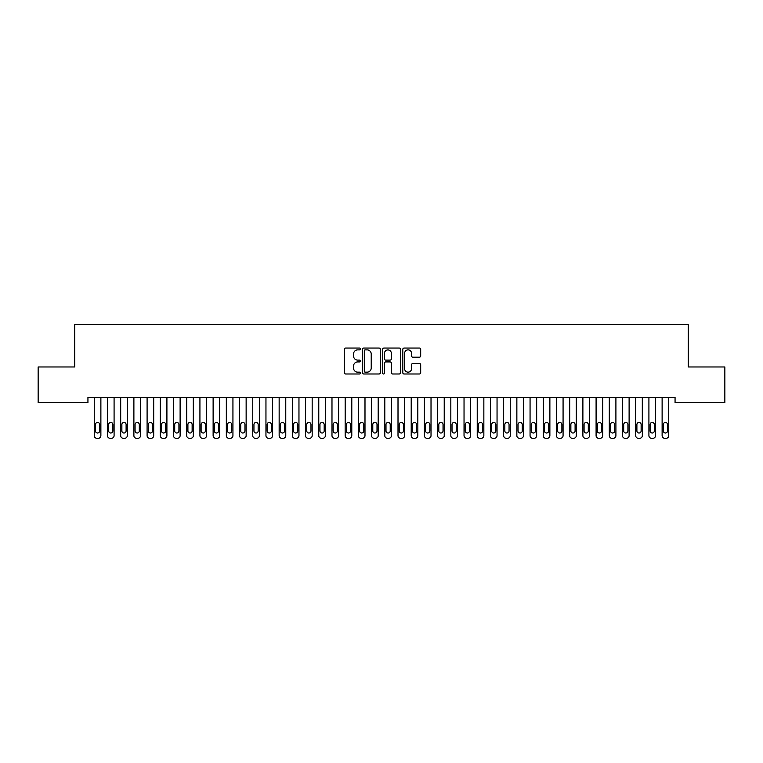 <?xml version="1.0" encoding="UTF-8"?>
<svg xmlns="http://www.w3.org/2000/svg" width="763" height="763" viewBox="0 0 763 763"><rect width="100%" height="100%" fill="white"/><g stroke="black" fill="none" stroke-linecap="round" stroke-linejoin="round"><path stroke-width="1.14" d="M360.374 348.968A0.906 0.906 0 0 0 359.468 348.052L345.696 348.052A1.297 1.297 0 0 0 344.399 349.349L344.399 372.687A1.297 1.297 0 0 0 345.696 373.984L359.468 373.984A0.906 0.906 0 0 0 360.374 373.069A0.906 0.906 0 0 0 359.468 372.163L357.685 372.163A4.149 4.149 0 0 1 353.536 368.014L353.536 366.078A4.149 4.149 0 0 1 357.685 361.929L359.468 361.929A0.906 0.906 0 0 0 360.374 361.013A0.906 0.906 0 0 0 359.468 360.107L357.685 360.107A4.149 4.149 0 0 1 353.536 355.959L353.536 354.022A4.149 4.149 0 0 1 357.685 349.874L359.468 349.874A0.906 0.906 0 0 0 360.374 348.968M419.383 357.198A1.297 1.297 0 0 0 420.68 355.901L420.68 349.349A1.297 1.297 0 0 0 419.383 348.052L404.085 348.052A1.297 1.297 0 0 0 402.788 349.349L402.788 372.687A1.297 1.297 0 0 0 404.085 373.984L419.383 373.984A1.297 1.297 0 0 0 420.68 372.687L420.68 364.781A1.297 1.297 0 0 0 419.383 363.484L412.84 363.484A1.297 1.297 0 0 0 411.543 364.781L411.543 368.701A3.472 3.472 0 0 1 408.071 372.163A3.472 3.472 0 0 1 404.609 368.701L404.609 353.336A3.472 3.472 0 0 1 408.071 349.874A3.472 3.472 0 0 1 411.543 353.336L411.543 355.901A1.297 1.297 0 0 0 412.84 357.198L419.383 357.198M675.064 397.332L87.936 397.332L87.936 402.616L38.15 402.616L38.15 366.965L74.726 366.965L74.726 324.704L688.274 324.704L688.274 366.965L724.85 366.965L724.85 402.616L675.064 402.616L675.064 397.332M380.365 349.349A1.297 1.297 0 0 0 379.068 348.052L363.77 348.052A1.297 1.297 0 0 0 362.482 349.349L362.482 372.687A1.297 1.297 0 0 0 363.77 373.984L379.068 373.984A1.297 1.297 0 0 0 380.365 372.687L380.365 349.349M383.932 348.052L399.23 348.052A1.297 1.297 0 0 1 400.518 349.349L400.518 372.687A1.297 1.297 0 0 1 399.23 373.984L392.678 373.984A1.297 1.297 0 0 1 391.381 372.687L391.381 363.226A1.297 1.297 0 0 0 390.084 361.929L385.744 361.929A1.297 1.297 0 0 0 384.447 363.226L384.447 373.069A0.906 0.906 0 0 1 383.541 373.984A0.906 0.906 0 0 1 382.635 373.069L382.635 349.349A1.297 1.297 0 0 1 383.932 348.052M365.2 349.874A0.906 0.906 0 0 0 364.294 350.78L364.294 371.257A0.906 0.906 0 0 0 365.2 372.163L367.079 372.163A4.149 4.149 0 0 0 371.228 368.014L371.228 354.022A4.149 4.149 0 0 0 367.079 349.874L365.2 349.874M391.381 353.403A3.472 3.472 0 0 0 387.919 349.931A3.472 3.472 0 0 0 384.447 353.403L384.447 358.81A1.297 1.297 0 0 0 385.744 360.107L390.084 360.107A1.297 1.297 0 0 0 391.381 358.81L391.381 353.403M100.878 397.332L100.878 435.654A2.642 2.642 0 0 1 98.236 438.296L96.92 438.296A2.642 2.642 0 0 1 94.278 435.654L94.278 397.332M99.686 430.904L99.686 424.562A2.117 2.117 0 0 0 97.578 422.454A2.117 2.117 0 0 0 95.461 424.562L95.461 430.904A2.117 2.117 0 0 0 97.578 433.012A2.117 2.117 0 0 0 99.686 430.904M114.088 397.332L114.088 435.654A2.642 2.642 0 0 1 111.446 438.296L110.12 438.296A2.642 2.642 0 0 1 107.478 435.654L107.478 397.332M112.895 430.904L112.895 424.562A2.117 2.117 0 0 0 110.778 422.454A2.117 2.117 0 0 0 108.67 424.562L108.67 430.904A2.117 2.117 0 0 0 110.778 433.012A2.117 2.117 0 0 0 112.895 430.904M127.287 397.332L127.287 435.654A2.642 2.642 0 0 1 124.646 438.296L123.329 438.296A2.642 2.642 0 0 1 120.688 435.654L120.688 397.332M126.105 430.904L126.105 424.562A2.117 2.117 0 0 0 123.987 422.454A2.117 2.117 0 0 0 121.87 424.562L121.87 430.904A2.117 2.117 0 0 0 123.987 433.012A2.117 2.117 0 0 0 126.105 430.904M140.497 397.332L140.497 435.654A2.642 2.642 0 0 1 137.855 438.296L136.529 438.296A2.642 2.642 0 0 1 133.887 435.654L133.887 397.332M139.305 430.904L139.305 424.562A2.117 2.117 0 0 0 137.197 422.454A2.117 2.117 0 0 0 135.08 424.562L135.08 430.904A2.117 2.117 0 0 0 137.197 433.012A2.117 2.117 0 0 0 139.305 430.904M153.697 397.332L153.697 435.654A2.642 2.642 0 0 1 151.055 438.296L149.739 438.296A2.642 2.642 0 0 1 147.097 435.654L147.097 397.332M152.514 430.904L152.514 424.562A2.117 2.117 0 0 0 150.397 422.454A2.117 2.117 0 0 0 148.289 424.562L148.289 430.904A2.117 2.117 0 0 0 150.397 433.012A2.117 2.117 0 0 0 152.514 430.904M166.906 397.332L166.906 435.654A2.642 2.642 0 0 1 164.264 438.296L162.948 438.296A2.642 2.642 0 0 1 160.306 435.654L160.306 397.332M165.714 430.904L165.714 424.562A2.117 2.117 0 0 0 163.606 422.454A2.117 2.117 0 0 0 161.489 424.562L161.489 430.904A2.117 2.117 0 0 0 163.606 433.012A2.117 2.117 0 0 0 165.714 430.904M180.116 397.332L180.116 435.654A2.642 2.642 0 0 1 177.474 438.296L176.148 438.296A2.642 2.642 0 0 1 173.506 435.654L173.506 397.332M178.923 430.904L178.923 424.562A2.117 2.117 0 0 0 176.806 422.454A2.117 2.117 0 0 0 174.698 424.562L174.698 430.904A2.117 2.117 0 0 0 176.806 433.012A2.117 2.117 0 0 0 178.923 430.904M193.316 397.332L193.316 435.654A2.642 2.642 0 0 1 190.674 438.296L189.358 438.296A2.642 2.642 0 0 1 186.716 435.654L186.716 397.332M192.133 430.904L192.133 424.562A2.117 2.117 0 0 0 190.016 422.454A2.117 2.117 0 0 0 187.908 424.562L187.908 430.904A2.117 2.117 0 0 0 190.016 433.012A2.117 2.117 0 0 0 192.133 430.904M206.525 397.332L206.525 435.654A2.642 2.642 0 0 1 203.883 438.296L202.557 438.296A2.642 2.642 0 0 1 199.925 435.654L199.925 397.332M205.333 430.904L205.333 424.562A2.117 2.117 0 0 0 203.225 422.454A2.117 2.117 0 0 0 201.108 424.562L201.108 430.904A2.117 2.117 0 0 0 203.225 433.012A2.117 2.117 0 0 0 205.333 430.904M219.725 397.332L219.725 435.654A2.642 2.642 0 0 1 217.093 438.296L215.767 438.296A2.642 2.642 0 0 1 213.125 435.654L213.125 397.332M218.542 430.904L218.542 424.562A2.117 2.117 0 0 0 216.425 422.454A2.117 2.117 0 0 0 214.317 424.562L214.317 430.904A2.117 2.117 0 0 0 216.425 433.012A2.117 2.117 0 0 0 218.542 430.904M232.934 397.332L232.934 435.654A2.642 2.642 0 0 1 230.292 438.296L228.976 438.296A2.642 2.642 0 0 1 226.334 435.654L226.334 397.332M231.742 430.904L231.742 424.562A2.117 2.117 0 0 0 229.634 422.454A2.117 2.117 0 0 0 227.517 424.562L227.517 430.904A2.117 2.117 0 0 0 229.634 433.012A2.117 2.117 0 0 0 231.742 430.904M246.144 397.332L246.144 435.654A2.642 2.642 0 0 1 243.502 438.296L242.176 438.296A2.642 2.642 0 0 1 239.534 435.654L239.534 397.332M244.952 430.904L244.952 424.562A2.117 2.117 0 0 0 242.844 422.454A2.117 2.117 0 0 0 240.727 424.562L240.727 430.904A2.117 2.117 0 0 0 242.844 433.012A2.117 2.117 0 0 0 244.952 430.904M259.344 397.332L259.344 435.654A2.642 2.642 0 0 1 256.702 438.296L255.386 438.296A2.642 2.642 0 0 1 252.744 435.654L252.744 397.332M258.161 430.904L258.161 424.562A2.117 2.117 0 0 0 256.044 422.454A2.117 2.117 0 0 0 253.936 424.562L253.936 430.904A2.117 2.117 0 0 0 256.044 433.012A2.117 2.117 0 0 0 258.161 430.904M272.553 397.332L272.553 435.654A2.642 2.642 0 0 1 269.911 438.296L268.595 438.296A2.642 2.642 0 0 1 265.953 435.654L265.953 397.332M271.361 430.904L271.361 424.562A2.117 2.117 0 0 0 269.253 422.454A2.117 2.117 0 0 0 267.136 424.562L267.136 430.904A2.117 2.117 0 0 0 269.253 433.012A2.117 2.117 0 0 0 271.361 430.904M285.763 397.332L285.763 435.654A2.642 2.642 0 0 1 283.121 438.296L281.795 438.296A2.642 2.642 0 0 1 279.153 435.654L279.153 397.332M284.57 430.904L284.57 424.562A2.117 2.117 0 0 0 282.453 422.454A2.117 2.117 0 0 0 280.345 424.562L280.345 430.904A2.117 2.117 0 0 0 282.453 433.012A2.117 2.117 0 0 0 284.57 430.904M298.962 397.332L298.962 435.654A2.642 2.642 0 0 1 296.321 438.296L295.004 438.296A2.642 2.642 0 0 1 292.363 435.654L292.363 397.332M297.78 430.904L297.78 424.562A2.117 2.117 0 0 0 295.663 422.454A2.117 2.117 0 0 0 293.545 424.562L293.545 430.904A2.117 2.117 0 0 0 295.663 433.012A2.117 2.117 0 0 0 297.78 430.904M312.172 397.332L312.172 435.654A2.642 2.642 0 0 1 309.53 438.296L308.204 438.296A2.642 2.642 0 0 1 305.562 435.654L305.562 397.332M310.98 430.904L310.98 424.562A2.117 2.117 0 0 0 308.872 422.454A2.117 2.117 0 0 0 306.755 424.562L306.755 430.904A2.117 2.117 0 0 0 308.872 433.012A2.117 2.117 0 0 0 310.98 430.904M325.372 397.332L325.372 435.654A2.642 2.642 0 0 1 322.73 438.296L321.414 438.296A2.642 2.642 0 0 1 318.772 435.654L318.772 397.332M324.189 430.904L324.189 424.562A2.117 2.117 0 0 0 322.072 422.454A2.117 2.117 0 0 0 319.964 424.562L319.964 430.904A2.117 2.117 0 0 0 322.072 433.012A2.117 2.117 0 0 0 324.189 430.904M338.581 397.332L338.581 435.654A2.642 2.642 0 0 1 335.939 438.296L334.623 438.296A2.642 2.642 0 0 1 331.981 435.654L331.981 397.332M337.389 430.904L337.389 424.562A2.117 2.117 0 0 0 335.281 422.454A2.117 2.117 0 0 0 333.164 424.562L333.164 430.904A2.117 2.117 0 0 0 335.281 433.012A2.117 2.117 0 0 0 337.389 430.904M351.791 397.332L351.791 435.654A2.642 2.642 0 0 1 349.149 438.296L347.823 438.296A2.642 2.642 0 0 1 345.181 435.654L345.181 397.332M350.599 430.904L350.599 424.562A2.117 2.117 0 0 0 348.481 422.454A2.117 2.117 0 0 0 346.373 424.562L346.373 430.904A2.117 2.117 0 0 0 348.481 433.012A2.117 2.117 0 0 0 350.599 430.904M364.991 397.332L364.991 435.654A2.642 2.642 0 0 1 362.349 438.296L361.033 438.296A2.642 2.642 0 0 1 358.391 435.654L358.391 397.332M363.808 430.904L363.808 424.562A2.117 2.117 0 0 0 361.691 422.454A2.117 2.117 0 0 0 359.583 424.562L359.583 430.904A2.117 2.117 0 0 0 361.691 433.012A2.117 2.117 0 0 0 363.808 430.904M378.2 397.332L378.2 435.654A2.642 2.642 0 0 1 375.558 438.296L374.232 438.296A2.642 2.642 0 0 1 371.6 435.654L371.6 397.332M377.008 430.904L377.008 424.562A2.117 2.117 0 0 0 374.9 422.454A2.117 2.117 0 0 0 372.783 424.562L372.783 430.904A2.117 2.117 0 0 0 374.9 433.012A2.117 2.117 0 0 0 377.008 430.904M391.4 397.332L391.4 435.654A2.642 2.642 0 0 1 388.768 438.296L387.442 438.296A2.642 2.642 0 0 1 384.8 435.654L384.8 397.332M390.217 430.904L390.217 424.562A2.117 2.117 0 0 0 388.1 422.454A2.117 2.117 0 0 0 385.992 424.562L385.992 430.904A2.117 2.117 0 0 0 388.1 433.012A2.117 2.117 0 0 0 390.217 430.904M404.609 397.332L404.609 435.654A2.642 2.642 0 0 1 401.967 438.296L400.651 438.296A2.642 2.642 0 0 1 398.009 435.654L398.009 397.332M403.417 430.904L403.417 424.562A2.117 2.117 0 0 0 401.309 422.454A2.117 2.117 0 0 0 399.192 424.562L399.192 430.904A2.117 2.117 0 0 0 401.309 433.012A2.117 2.117 0 0 0 403.417 430.904M417.819 397.332L417.819 435.654A2.642 2.642 0 0 1 415.177 438.296L413.851 438.296A2.642 2.642 0 0 1 411.209 435.654L411.209 397.332M416.627 430.904L416.627 424.562A2.117 2.117 0 0 0 414.519 422.454A2.117 2.117 0 0 0 412.401 424.562L412.401 430.904A2.117 2.117 0 0 0 414.519 433.012A2.117 2.117 0 0 0 416.627 430.904M431.019 397.332L431.019 435.654A2.642 2.642 0 0 1 428.377 438.296L427.061 438.296A2.642 2.642 0 0 1 424.419 435.654L424.419 397.332M429.836 430.904L429.836 424.562A2.117 2.117 0 0 0 427.719 422.454A2.117 2.117 0 0 0 425.611 424.562L425.611 430.904A2.117 2.117 0 0 0 427.719 433.012A2.117 2.117 0 0 0 429.836 430.904M444.228 397.332L444.228 435.654A2.642 2.642 0 0 1 441.586 438.296L440.27 438.296A2.642 2.642 0 0 1 437.628 435.654L437.628 397.332M443.036 430.904L443.036 424.562A2.117 2.117 0 0 0 440.928 422.454A2.117 2.117 0 0 0 438.811 424.562L438.811 430.904A2.117 2.117 0 0 0 440.928 433.012A2.117 2.117 0 0 0 443.036 430.904M457.438 397.332L457.438 435.654A2.642 2.642 0 0 1 454.796 438.296L453.47 438.296A2.642 2.642 0 0 1 450.828 435.654L450.828 397.332M456.245 430.904L456.245 424.562A2.117 2.117 0 0 0 454.128 422.454A2.117 2.117 0 0 0 452.02 424.562L452.02 430.904A2.117 2.117 0 0 0 454.128 433.012A2.117 2.117 0 0 0 456.245 430.904M470.637 397.332L470.637 435.654A2.642 2.642 0 0 1 467.996 438.296L466.679 438.296A2.642 2.642 0 0 1 464.038 435.654L464.038 397.332M469.455 430.904L469.455 424.562A2.117 2.117 0 0 0 467.337 422.454A2.117 2.117 0 0 0 465.22 424.562L465.22 430.904A2.117 2.117 0 0 0 467.337 433.012A2.117 2.117 0 0 0 469.455 430.904M483.847 397.332L483.847 435.654A2.642 2.642 0 0 1 481.205 438.296L479.879 438.296A2.642 2.642 0 0 1 477.237 435.654L477.237 397.332M482.655 430.904L482.655 424.562A2.117 2.117 0 0 0 480.547 422.454A2.117 2.117 0 0 0 478.43 424.562L478.43 430.904A2.117 2.117 0 0 0 480.547 433.012A2.117 2.117 0 0 0 482.655 430.904M497.047 397.332L497.047 435.654A2.642 2.642 0 0 1 494.405 438.296L493.089 438.296A2.642 2.642 0 0 1 490.447 435.654L490.447 397.332M495.864 430.904L495.864 424.562A2.117 2.117 0 0 0 493.747 422.454A2.117 2.117 0 0 0 491.639 424.562L491.639 430.904A2.117 2.117 0 0 0 493.747 433.012A2.117 2.117 0 0 0 495.864 430.904M510.256 397.332L510.256 435.654A2.642 2.642 0 0 1 507.614 438.296L506.298 438.296A2.642 2.642 0 0 1 503.656 435.654L503.656 397.332M509.064 430.904L509.064 424.562A2.117 2.117 0 0 0 506.956 422.454A2.117 2.117 0 0 0 504.839 424.562L504.839 430.904A2.117 2.117 0 0 0 506.956 433.012A2.117 2.117 0 0 0 509.064 430.904M523.466 397.332L523.466 435.654A2.642 2.642 0 0 1 520.824 438.296L519.498 438.296A2.642 2.642 0 0 1 516.856 435.654L516.856 397.332M522.274 430.904L522.274 424.562A2.117 2.117 0 0 0 520.156 422.454A2.117 2.117 0 0 0 518.048 424.562L518.048 430.904A2.117 2.117 0 0 0 520.156 433.012A2.117 2.117 0 0 0 522.274 430.904M536.666 397.332L536.666 435.654A2.642 2.642 0 0 1 534.024 438.296L532.708 438.296A2.642 2.642 0 0 1 530.066 435.654L530.066 397.332M535.483 430.904L535.483 424.562A2.117 2.117 0 0 0 533.366 422.454A2.117 2.117 0 0 0 531.258 424.562L531.258 430.904A2.117 2.117 0 0 0 533.366 433.012A2.117 2.117 0 0 0 535.483 430.904M549.875 397.332L549.875 435.654A2.642 2.642 0 0 1 547.233 438.296L545.907 438.296A2.642 2.642 0 0 1 543.275 435.654L543.275 397.332M548.683 430.904L548.683 424.562A2.117 2.117 0 0 0 546.575 422.454A2.117 2.117 0 0 0 544.458 424.562L544.458 430.904A2.117 2.117 0 0 0 546.575 433.012A2.117 2.117 0 0 0 548.683 430.904M563.075 397.332L563.075 435.654A2.642 2.642 0 0 1 560.443 438.296L559.117 438.296A2.642 2.642 0 0 1 556.475 435.654L556.475 397.332M561.892 430.904L561.892 424.562A2.117 2.117 0 0 0 559.775 422.454A2.117 2.117 0 0 0 557.667 424.562L557.667 430.904A2.117 2.117 0 0 0 559.775 433.012A2.117 2.117 0 0 0 561.892 430.904M576.284 397.332L576.284 435.654A2.642 2.642 0 0 1 573.642 438.296L572.326 438.296A2.642 2.642 0 0 1 569.684 435.654L569.684 397.332M575.092 430.904L575.092 424.562A2.117 2.117 0 0 0 572.984 422.454A2.117 2.117 0 0 0 570.867 424.562L570.867 430.904A2.117 2.117 0 0 0 572.984 433.012A2.117 2.117 0 0 0 575.092 430.904M589.494 397.332L589.494 435.654A2.642 2.642 0 0 1 586.852 438.296L585.526 438.296A2.642 2.642 0 0 1 582.884 435.654L582.884 397.332M588.302 430.904L588.302 424.562A2.117 2.117 0 0 0 586.194 422.454A2.117 2.117 0 0 0 584.077 424.562L584.077 430.904A2.117 2.117 0 0 0 586.194 433.012A2.117 2.117 0 0 0 588.302 430.904M602.694 397.332L602.694 435.654A2.642 2.642 0 0 1 600.052 438.296L598.736 438.296A2.642 2.642 0 0 1 596.094 435.654L596.094 397.332M601.511 430.904L601.511 424.562A2.117 2.117 0 0 0 599.394 422.454A2.117 2.117 0 0 0 597.286 424.562L597.286 430.904A2.117 2.117 0 0 0 599.394 433.012A2.117 2.117 0 0 0 601.511 430.904M615.903 397.332L615.903 435.654A2.642 2.642 0 0 1 613.261 438.296L611.945 438.296A2.642 2.642 0 0 1 609.303 435.654L609.303 397.332M614.711 430.904L614.711 424.562A2.117 2.117 0 0 0 612.603 422.454A2.117 2.117 0 0 0 610.486 424.562L610.486 430.904A2.117 2.117 0 0 0 612.603 433.012A2.117 2.117 0 0 0 614.711 430.904M629.113 397.332L629.113 435.654A2.642 2.642 0 0 1 626.471 438.296L625.145 438.296A2.642 2.642 0 0 1 622.503 435.654L622.503 397.332M627.92 430.904L627.92 424.562A2.117 2.117 0 0 0 625.803 422.454A2.117 2.117 0 0 0 623.695 424.562L623.695 430.904A2.117 2.117 0 0 0 625.803 433.012A2.117 2.117 0 0 0 627.92 430.904M642.312 397.332L642.312 435.654A2.642 2.642 0 0 1 639.671 438.296L638.354 438.296A2.642 2.642 0 0 1 635.713 435.654L635.713 397.332M641.13 430.904L641.13 424.562A2.117 2.117 0 0 0 639.013 422.454A2.117 2.117 0 0 0 636.895 424.562L636.895 430.904A2.117 2.117 0 0 0 639.013 433.012A2.117 2.117 0 0 0 641.13 430.904M655.522 397.332L655.522 435.654A2.642 2.642 0 0 1 652.88 438.296L651.554 438.296A2.642 2.642 0 0 1 648.912 435.654L648.912 397.332M654.33 430.904L654.33 424.562A2.117 2.117 0 0 0 652.222 422.454A2.117 2.117 0 0 0 650.105 424.562L650.105 430.904A2.117 2.117 0 0 0 652.222 433.012A2.117 2.117 0 0 0 654.33 430.904M668.722 397.332L668.722 435.654A2.642 2.642 0 0 1 666.08 438.296L664.764 438.296A2.642 2.642 0 0 1 662.122 435.654L662.122 397.332M667.539 430.904L667.539 424.562A2.117 2.117 0 0 0 665.422 422.454A2.117 2.117 0 0 0 663.314 424.562L663.314 430.904A2.117 2.117 0 0 0 665.422 433.012A2.117 2.117 0 0 0 667.539 430.904"/></g></svg>
